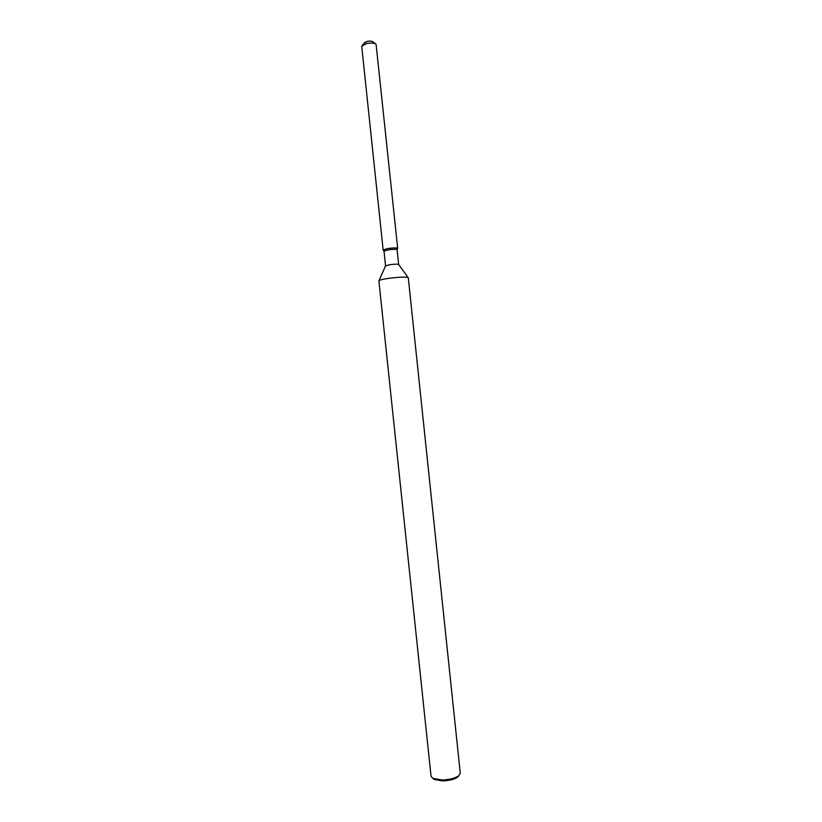 <?xml version="1.0" encoding="UTF-8"?>
<svg xmlns="http://www.w3.org/2000/svg" width="822" height="822" viewBox="0 0 822 822"><rect width="100%" height="100%" fill="white"/><g stroke="black" fill="none" stroke-linecap="round" stroke-linejoin="round"><path stroke-width="1.23" d="M364.362 43.032L367.311 41.367C370.537 40.874 372.448 41.121 373.054 42.117M398.649 264.509C397.827 264.016 394.992 264.057 390.131 264.653L385.559 265.886L384.008 251.121L383.144 249.95L384.008 251.131L388.57 249.796C393.45 249.189 396.296 249.169 397.098 249.744L398.649 264.509L408.154 277.6M383.144 249.95L388.22 248.45C393.707 247.771 396.862 247.761 397.694 248.419L397.694 248.419C396.8 247.761 393.646 247.782 388.22 248.45L383.144 249.929L361.721 46.289L366.674 43.515C371.297 42.754 374.431 43.011 376.086 44.275L397.694 248.398L397.098 249.754L397.694 248.419M378.891 280.867L378.891 280.867C379.209 280.086 382.62 279.223 389.155 278.268C400.15 276.942 406.52 276.778 408.287 277.785L460.269 773.194L458.933 775.629C455.193 778.3 449.521 779.749 441.907 779.965L432.865 778.362L431.047 776.266L378.891 280.867M433.122 778.557L434.304 779.451L442.442 780.9C449.285 780.705 454.381 779.4 457.751 776.996L458.717 775.865M362.286 45.241L364.434 42.713L367.311 41.367C370.054 40.915 371.924 41.069 372.921 41.83L375.541 43.854M385.559 265.886L378.983 280.662M434.304 779.451L432.865 778.362M457.751 776.996L458.933 775.629"/></g></svg>
